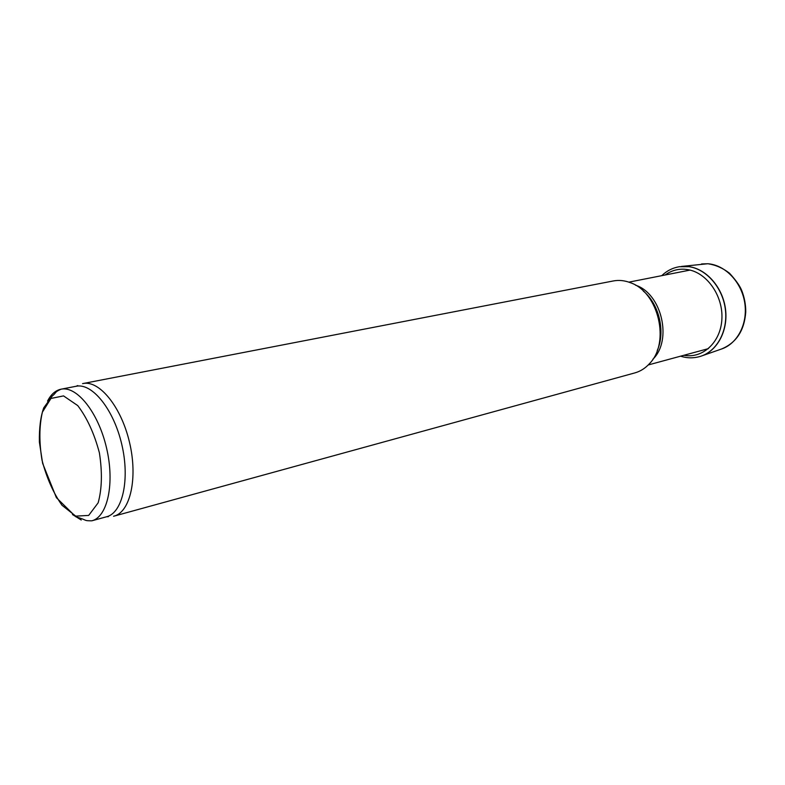 <?xml version="1.0" encoding="UTF-8"?>
<svg xmlns="http://www.w3.org/2000/svg" width="785" height="785" viewBox="0 0 785 785"><rect width="100%" height="100%" fill="white"/><g stroke="black" fill="none" stroke-linecap="round" stroke-linejoin="round"><path stroke-width="1.18" d="M77.735 385.563L76.135 386.269C92.13 382.707 113.668 409.27 121.773 444.398C130.084 479.478 122.558 512.841 106.642 516.746L108.399 516.667M82.562 383.629L82.935 383.551C99.322 379.92 121.332 406.875 129.564 442.573C138.013 478.232 130.241 512.144 113.943 516.157L113.57 516.255M82.935 383.551L613.301 280.961C618.992 279.882 624.752 280.49 630.581 282.767C658.605 292.265 670.4 342.692 649.499 363.632C645.28 368.263 640.383 371.364 634.81 372.914L113.943 516.157M702.32 355.713L721.022 349.178C737.311 344.085 748.036 323.754 744.749 302.882C741.599 281.992 725.036 264.8 707.707 263.75L681.439 266.439M700.662 356.292L700.946 356.204C717.382 350.954 728.343 330.485 725.487 309.005C722.749 287.516 706.647 269.088 689.073 266.645L679.702 266.664M635.575 285.21C661.667 293.423 672.637 340.307 652.885 359.226M643.317 291.068C659.155 304.03 665.68 331.908 657.231 350.552M75.743 516.128L62.015 505.275C53.311 492.951 46.639 477.888 41.997 460.069C39.064 442.034 39.191 426.069 42.38 412.174L50.966 398.437L63.546 395.905L77.754 405.6C87.115 417.944 94.328 433.693 99.391 452.827C102.403 472.207 101.991 488.869 98.154 502.812L88.676 515.421L75.743 516.128M81.247 520.013L72.456 514.528M47.542 401.096C50.976 394.345 55.48 390.38 61.044 389.193C76.881 385.661 98.36 412.508 106.534 447.96C114.924 483.364 107.584 516.952 91.825 520.808C82.974 520.769 88.626 520.524 75.86 516.805L56.383 497.651L42.625 463.317L39.387 442.092C39.122 428.09 40.575 416.678 43.734 407.857L52.153 396.15C57.001 392.166 54.077 392.353 61.044 389.193L76.135 386.269M680.575 356.184C687.13 358.274 693.665 358.352 700.181 356.439C716.813 351.513 728.097 331.074 725.369 309.447C722.779 287.81 706.608 269.147 688.926 266.674L679.211 266.733C672.519 267.911 666.701 270.884 661.745 275.663M683.902 355.281C702.614 358.863 720.669 342.427 721.876 319.318C723.338 296.259 707.265 272.945 688.16 269.687L684.844 269.265C677.573 268.804 671.008 270.717 665.13 274.995M648.243 364.956L708.404 348.628M628.873 282.139L690.044 270.089M91.825 520.808L106.642 516.746M701.594 263.937L708.021 263.75C715.724 264.957 722.887 268.107 729.491 273.209C735.82 280.117 739.882 285.858 741.688 290.43C744.435 297.387 745.789 304.58 745.75 312.008C744.406 330.534 736.31 342.878 721.454 349.031"/></g></svg>
